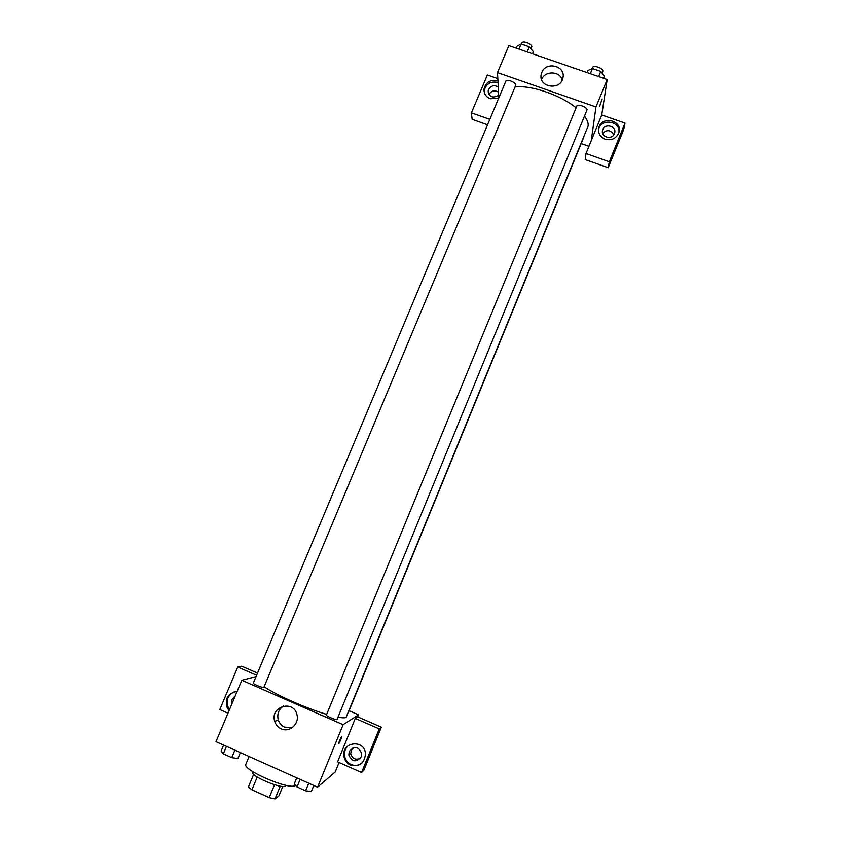<?xml version="1.0" encoding="UTF-8"?>
<svg xmlns="http://www.w3.org/2000/svg" width="841" height="841" viewBox="0 0 841 841"><rect width="100%" height="100%" fill="white"/><g stroke="black" fill="none" stroke-linecap="round" stroke-linejoin="round"><path stroke-width="1.26" d="M274.523 784.758L269.204 797.636L251.922 789.815L248.41 786.934L253.667 774.298M282.797 786.44L278.844 796.007L274.986 798.95L269.204 797.636M280.263 786.167L274.986 798.95M285.751 785.252L285.604 785.599C284.657 790.487 249.63 775.98 252.416 771.859L252.563 771.512M257.241 777.01L251.922 789.815M249.094 756.49L245.877 764.217C241.735 769.809 290.513 790.75 295.202 785.378L295.433 785.158M339.081 762.503L335.223 771.954L317.562 787.176L215.99 741.657L241.83 680.253L256.032 676.616M229.109 710.487L227.27 707.985C224.526 698.65 227.806 693.152 237.099 691.491M227.964 713.189L219.795 709.562L237.74 667.008L256.61 675.26M234.408 691.754C227.669 695.15 225.64 700.448 228.321 707.638L229.54 709.457M231.611 704.527L231.769 699.607L235.154 696.117M237.74 667.008L241.724 666.177L257.514 673.084M281.157 728.821C277.982 727.339 275.848 724.879 274.744 721.452C269.667 706.366 294.066 699.26 297.02 714.976C299.428 724.08 289.346 732.879 281.157 728.821M349.478 710.876L358.539 714.829L343.128 724.7L317.562 787.176M343.128 724.7L241.83 680.253M283.428 706.03C278.634 709.426 276.91 714.03 278.255 719.854C279.349 723.239 281.462 725.657 284.584 727.129L292.395 727.539M340.826 739.723L338.797 743.812C338.618 742.782 339.575 740.343 341.635 736.495L340.826 739.723M355.312 718.424L337.588 761.841L361.577 772.49L379.259 728.895L355.312 718.424L357.709 716.868L358.539 714.829M350.413 765.079C346.776 763.313 344.61 760.38 343.906 756.28C341.362 741.31 365.278 738.997 365.478 754.219C364.248 763.512 359.223 767.129 350.413 765.079M348.468 745.42C345.42 748.143 344.116 751.591 344.558 755.744C345.252 759.833 347.407 762.755 351.033 764.511C355.091 766.119 358.834 765.531 362.25 762.766M349.278 751.528C354.503 745.631 358.655 746.377 361.725 753.746L361.231 756.805C356.227 762.629 352.085 762.02 348.815 754.976L349.278 751.528M360.347 758.351C355.449 760.264 352.232 758.624 350.686 753.42L352.253 748.185M379.259 728.895L381.33 727.181L357.709 716.868M361.577 772.49L363.901 770.156L381.33 727.181M326.455 714.966L326.382 715.05C325.698 715.922 336.905 720.621 337.041 719.518L586.934 110.108C588.237 107.637 577.63 103.38 576.821 106.061L576.758 106.302M348.29 712.663L583.276 138.46M253.467 682.966L253.33 683.071C252.668 683.849 262.634 688.064 263.801 687.496L515.848 85.004C516.059 82.386 506.566 78.676 505.861 81.093L253.33 683.071M264.2 686.761C276.048 694.992 306.608 708.532 326.655 714.366M337.987 717.205C342.255 717.972 344.957 718.014 346.103 717.331L588.132 125.982C588.479 123.122 587.26 119.821 584.484 116.09M515.091 87.033C530.45 84.783 560.274 94.865 576.106 107.806M588.942 146.313L581.562 143.706M591.255 140.626L585.998 153.514L609.315 161.787L625.01 123.101L601.736 114.965L591.255 140.626L595.964 106.954L497.494 72.599L498.839 97.84M498.534 92.142C494.603 89.892 491.428 90.67 488.989 94.486M613.741 134.865C610.808 129.85 607.097 129.325 602.619 133.277M487.538 124.794L472.127 119.306L471.412 112.82L487.37 74.975L497.809 78.623M609.315 161.787L608.201 167.737L623.696 129.535L625.01 123.101M608.201 167.737L585.199 159.548L585.998 153.514M498.702 95.212C492.91 98.544 489.409 97.114 488.2 90.933L488.6 89.461C491.039 85.561 494.266 84.752 498.261 87.033M498.019 82.471C490.724 81.02 486.109 83.743 484.174 90.649L484.111 91.616M498.692 98.187L490.335 98.744C485.877 96.862 483.775 93.593 484.038 88.936C485.972 82.008 490.608 79.275 497.925 80.725M614.403 133.666C612.006 140.415 600.432 137.094 602.577 130.281C604.227 122.86 616.947 125.782 614.613 133.067L614.403 133.666M618.913 132.5C620.669 120.883 600.968 117.95 598.55 129.43L598.508 129.588M605.142 139.217C599.99 136.936 597.877 133.141 598.792 127.832C601.515 115.354 622.897 120.242 618.923 132.468C616.379 138.502 611.785 140.752 605.142 139.217M489.809 119.359L471.412 112.82M601.736 114.965L607.181 79.538L508.847 45.603L497.494 72.599M541.804 72.484C546.019 60.867 566.025 65.913 562.923 77.856C560.684 90.954 538.198 87.432 541.205 74.492L541.804 72.484M607.181 79.538L595.964 106.954M541.604 79.506L541.583 79.538C544.821 70.539 559.896 70.865 562.219 79.969M599.612 106.25L602.188 98.954M603.544 78.287L604.416 76.174L600.747 71.422L592.442 68.563L587.901 70.486L587.039 72.589M600.747 71.422L598.624 76.584M592.442 68.563L590.319 73.714M592.201 68.657L592.695 67.459C593.515 64.715 603.523 68.436 602.839 71.243L602.082 73.156M532.469 53.75L533.341 51.669L529.294 46.823L521.136 44.005L517.12 46.076L516.248 48.158M529.294 46.823L527.16 51.921M521.136 44.005L519.002 49.104M521.388 44.1L521.883 42.923C522.66 40.305 532.132 43.984 531.827 46.791L531.039 48.904M313.809 785.494L311.349 791.507L305.598 790.813L297.01 786.955L294.276 783.844L296.747 777.841M308.721 783.213L305.598 790.813M300.132 779.365L297.01 786.955M240.379 752.579L237.887 758.529L231.759 757.636L223.328 753.841L221.141 751.002L223.632 745.073M234.902 750.119L231.759 757.636M226.471 746.345L223.328 753.841M227.27 707.985L228.321 707.638M274.744 721.452L278.255 719.854M343.906 756.28L344.558 755.744M350.686 753.42L348.815 754.976M326.382 715.05L576.821 106.061M488.358 93.067L488.2 90.933M484.038 88.936L484.174 90.649M602.398 131.385L602.577 130.281M598.792 127.832L598.55 129.43M541.205 74.492L541.12 77.572"/></g></svg>
